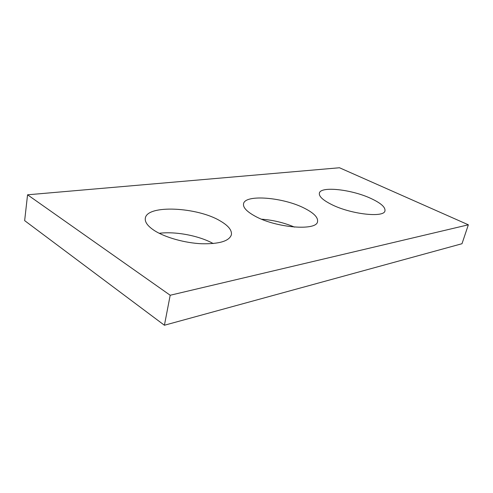 <?xml version="1.0" encoding="UTF-8"?>
<svg xmlns="http://www.w3.org/2000/svg" width="493" height="493" viewBox="0 0 493 493"><rect width="100%" height="100%" fill="white"/><g stroke="black" fill="none" stroke-linecap="round" stroke-linejoin="round"><path stroke-width="0.74" d="M461.996 243.721L164.409 325.244L24.65 220.63L27.559 194.803L339.492 167.756L468.35 224.802L461.996 243.721M468.35 224.802L170.196 295.252L164.409 325.244M170.196 295.252L27.559 194.803M220.254 220.95C197.49 207.06 146.945 204.404 145.318 218.251C144.732 222.127 147.801 226.262 154.531 230.65C165.315 237.521 184.906 243 201.637 243.758C219.323 244.103 229.239 241.108 231.39 234.773C232.049 230.243 228.333 225.64 220.254 220.95M304.877 208.465C283.882 197.36 244.972 193.959 243.536 203.8C242.913 207.38 246.586 211.411 254.567 215.885C275.507 227.908 316.999 231.235 317.547 221.567C318.151 217.493 313.93 213.124 304.877 208.465M371.34 198.654C352.082 189.466 320.573 185.867 319.372 193.145C318.798 196.337 322.872 200.127 331.592 204.521C350.887 214.326 384.355 218.017 384.971 210.788C385.458 207.214 380.916 203.165 371.34 198.654M159.221 233.294C175.594 231.205 199.117 235.722 213.216 243.548M261.567 219.194C272.974 220.032 283.956 222.663 294.5 227.1"/></g></svg>
